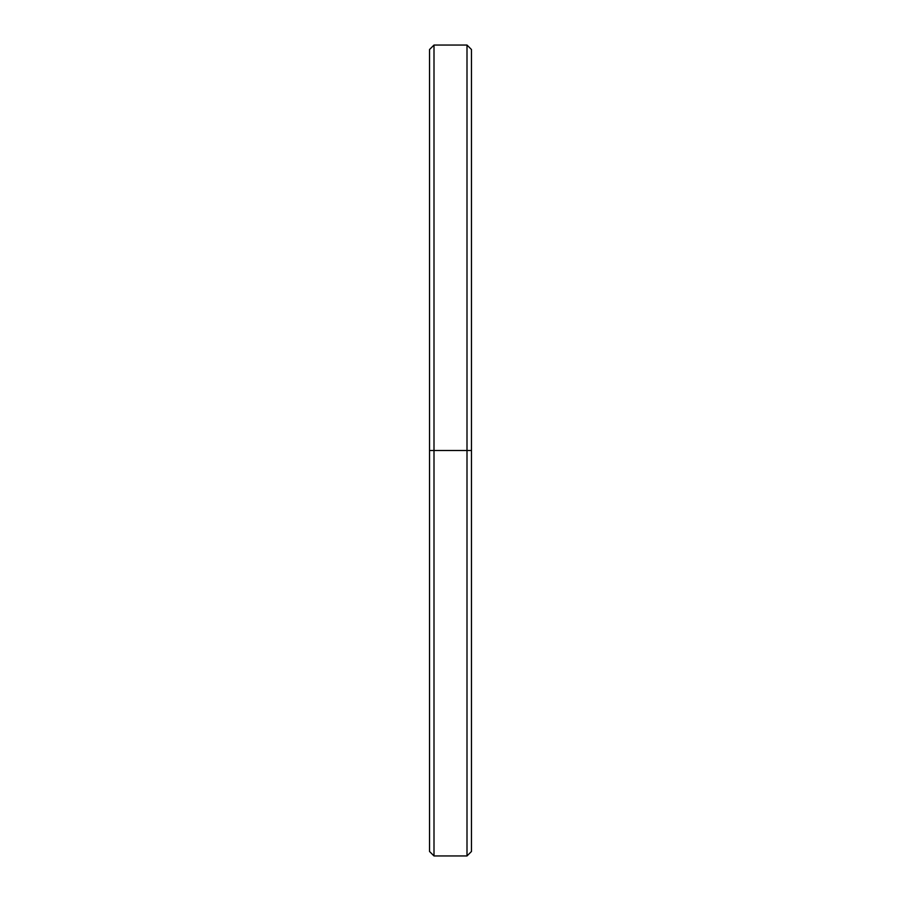 <?xml version="1.0" encoding="UTF-8"?>
<svg xmlns="http://www.w3.org/2000/svg" width="901" height="901" viewBox="0 0 901 901"><rect width="100%" height="100%" fill="white"/><g stroke="black" fill="none" stroke-linecap="round" stroke-linejoin="round"><path stroke-width="1.35" d="M429.529 840.791L429.529 450.5L471.471 450.5L467 450.5L467 855.95L467 450.5L434 450.5L434 855.95L434 450.5L429.529 450.5L429.529 851.479L434 855.95L467 855.95L471.471 851.479L471.471 49.521L467 45.05L467 450.5L467 45.05L434 45.05L434 450.5L434 45.05L429.529 49.521L429.529 450.5L471.471 450.5L471.471 60.209"/></g></svg>
